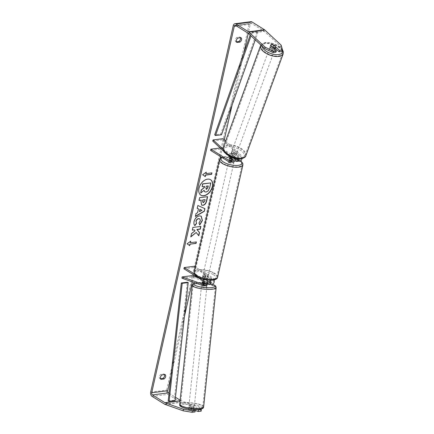 <?xml version="1.0" encoding="UTF-8"?>
<svg xmlns="http://www.w3.org/2000/svg" width="434" height="434" viewBox="0 0 434 434"><rect width="100%" height="100%" fill="white"/><g stroke="black" fill="none" stroke-linecap="round" stroke-linejoin="round"><path stroke-width="0.33" stroke-dasharray="2.17 1.63" d="M207.598 282.762L205.119 281.883L204.994 283.19A2.707 0.64 5.4 0 0 202.673 283.142A2.707 0.64 5.4 0 0 201.783 283.527A2.707 0.64 5.4 0 0 201.794 283.597L205.184 284.796A3.244 2.165 -97.2 0 0 205.89 284.878M205.119 281.883A2.707 0.64 5.4 0 0 203.313 281.791A2.707 0.613 6 0 1 204.707 281.861L204.544 283.435A2.707 0.613 6 0 1 207.126 284.303M181.965 278.221L191.969 276.957L211.787 283.961A3.244 2.165 -97.2 0 0 212.492 284.042M214.108 279.914A3.244 2.165 -97.2 0 0 212.752 277.863L195.246 266.937M207.23 279.995A3.244 2.165 -97.2 0 0 206.15 278.699L202.683 276.534A2.707 0.96 -167.3 0 1 202.683 276.387A2.707 0.96 -167.3 0 1 205.884 276.127L209.351 278.292A3.244 2.165 82.8 0 1 210.68 280.255M209.91 281.948L211.911 282.653A1.893 1.264 -97.2 0 0 212.324 282.702A1.893 1.264 -97.2 0 0 213.354 281.134A1.893 1.264 -97.2 0 0 212.476 279.095L193.922 267.518L194.199 266.286M203.307 282.778L205.309 283.489A1.893 1.264 -97.2 0 0 205.721 283.538A1.893 1.264 -97.2 0 0 206.752 281.964A1.893 1.264 -97.2 0 0 205.873 279.93L202.401 277.765A2.707 0.96 -167.3 0 1 202.407 277.619A2.707 0.96 -167.3 0 1 205.602 277.364L209.074 279.529A1.893 1.264 82.8 0 1 209.676 280.228M183.918 268.782L193.922 267.518M202.418 278.921L194.454 273.946M202.797 281.834A2.707 0.64 5.4 0 0 201.908 282.192L201.75 283.738A2.707 0.613 6 0 0 201.745 283.76A2.707 0.613 6 0 0 204.322 284.644L204.49 283.076A2.707 0.613 6 0 0 206.405 283.109A2.707 0.613 6 0 0 207.284 282.773L207.159 283.972L204.994 283.19M192.088 275.65L191.969 276.957M198.626 277.961L207.588 281.129M205.602 277.364L205.884 276.127M202.401 277.765L202.683 276.534M201.918 282.29L201.794 283.597M193.336 407.559A2.707 0.613 6 0 0 194.22 407.2A2.707 0.613 6 0 0 192.653 406.468A2.707 0.613 6 0 0 189.729 406.284A2.707 0.613 6 0 0 188.844 406.636A2.707 0.613 6 0 0 190.412 407.369A2.707 0.613 6 0 0 193.336 407.559M191.34 409.197A2.707 0.613 6 0 0 189.425 409.164A2.707 0.613 6 0 0 188.546 409.495L191.123 410.407A2.707 0.613 6 0 0 193.032 410.439A2.707 0.613 6 0 0 193.917 410.108L191.34 409.197L191.53 407.363A2.707 0.613 6 0 1 194.112 408.253A2.707 0.613 6 0 1 194.107 408.275L193.971 409.571M207.013 285.371A2.707 0.613 6 0 0 205.445 284.639A2.707 0.613 6 0 0 202.521 284.454A2.707 0.613 6 0 0 201.631 284.807A2.707 0.613 6 0 0 202.363 285.317M204.707 281.861L207.284 282.773M204.49 283.076L203.329 282.664M188.844 406.636L188.73 407.683A2.707 0.613 6 0 1 188.736 407.662L188.546 409.495M188.73 407.683A2.707 0.613 6 0 0 191.313 408.573L191.123 410.407M188.736 407.662L191.313 408.573M194.107 408.275L191.53 407.363M207.121 284.346L204.544 283.435M201.75 283.738L204.322 284.644M205.993 287.037A2.707 0.613 6 0 0 206.877 286.684A2.707 0.613 6 0 0 205.309 285.952A2.707 0.613 6 0 0 202.385 285.762A2.707 0.613 6 0 0 201.495 286.114A2.707 0.613 6 0 0 203.063 286.847A2.707 0.613 6 0 0 205.993 287.037M193.472 406.246A2.707 0.613 6 0 0 194.361 405.893A2.707 0.613 6 0 0 192.794 405.161A2.707 0.613 6 0 0 189.864 404.971A2.707 0.613 6 0 0 188.98 405.329A2.707 0.613 6 0 0 190.548 406.061A2.707 0.613 6 0 0 193.472 406.246M184.222 402.98A11.17 2.533 6 0 0 180.56 404.445A11.17 2.533 6 0 0 187.038 407.466A11.17 2.533 6 0 0 199.119 408.242A11.17 2.533 6 0 0 202.781 406.777A11.17 2.533 6 0 0 196.304 403.756A11.17 2.533 6 0 0 184.222 402.98M196.738 283.765A11.17 2.533 6 0 0 193.076 285.23A11.17 2.533 6 0 0 199.553 288.252A11.17 2.533 6 0 0 211.635 289.033A11.17 2.533 6 0 0 215.297 287.568A11.17 2.533 6 0 0 208.819 284.547A11.17 2.533 6 0 0 196.738 283.765M210.49 179.665A9.125 5.978 122 0 0 210.403 179.611A9.125 5.978 122 0 0 198.826 188.204A9.125 5.978 122 0 0 200.741 195.088A9.125 5.978 122 0 0 200.828 195.143M275.899 52.21L270.1 46.829L270.61 45.483M270.1 46.829A2.707 1.253 -159.3 0 1 270.138 46.568A2.707 1.253 -159.3 0 1 271.055 46.031A2.707 1.253 -159.3 0 1 273.301 46.427L275.292 48.272M281.178 45.169L280.673 46.514L264.36 31.389A1.622 1.08 -97.2 0 0 264.187 31.253L251.671 23.441A1.622 1.08 -97.2 0 0 251.134 23.311A1.622 1.08 -97.2 0 0 250.299 24.271L248.253 33.326M243.832 52.959L232.092 105.055M224.28 139.715L220.483 156.571M220.065 158.41L193.803 274.95M193.531 276.16L192.246 281.856M184.428 316.549L170.909 376.544M250.928 21.7A3.244 2.165 -97.2 0 0 249.257 23.62L166.667 390.101A3.244 2.165 -97.2 0 0 168.077 394.36L180.593 402.172A3.244 2.165 -97.2 0 0 180.967 402.351L199.233 408.806L201.175 411.155M236.4 41.778L235.944 41.832A2.707 1.774 -58 0 1 235.884 41.8A2.707 1.774 -58 0 1 235.331 39.711A2.707 1.774 -58 0 1 236.948 37.395L239.893 37.026A2.707 1.774 -58 0 1 239.953 37.058A2.707 1.774 -58 0 1 240.474 37.731M164.557 374.613A2.707 1.774 122 0 0 164.03 373.945A2.707 1.774 122 0 0 163.971 373.907L161.025 374.282A2.707 1.774 122 0 0 159.408 376.593A2.707 1.774 122 0 0 159.967 378.687A2.707 1.774 122 0 0 160.027 378.719L160.482 378.66M195.181 410.445L191.747 409.229A2.707 0.64 5.4 0 0 188.535 409.56A2.707 0.64 5.4 0 0 188.546 409.636L195.04 411.931M192.75 409.501L188.692 408.063A2.707 0.64 -174.6 0 1 188.681 407.993A2.707 0.64 -174.6 0 1 191.893 407.662L197.351 409.587M200.947 409.126L199.38 407.233L199.233 408.806M180.137 400.197L180.929 400.69A1.622 1.08 -97.2 0 0 181.114 400.783L199.38 407.233M169.048 393.275L175.461 397.278M280.673 46.514L282.04 51.434M273.453 44.946A2.707 1.253 20.7 0 0 272.368 44.691M273.301 46.427L273.756 45.228M236.866 42.413L235.944 41.832M237.989 38.046L236.948 37.395M240.93 37.671L239.893 37.026M191.893 407.662L191.747 409.229M188.692 408.063L188.546 409.636M160.949 379.294L160.027 378.719M162.066 374.927L161.025 374.282M165.012 374.558L163.971 373.907M210.62 182.828L209.568 187.504L207.973 190.835L205.906 191.942L204.772 191.79M204.387 186.408L201.984 186.582M203.915 190.445L200.551 192.935M189.718 245.644L187.097 243.821M186.924 243.713L190.716 241.206M190.542 241.098L190.483 241.38M190.211 242.579L196.385 241.928M205.77 173.524L211.949 172.873M206.042 172.325L202.488 174.658L205.108 176.475M199.342 211.553L201.848 210.175M197.047 208.217L197.855 205.499M197.682 205.391L204.924 208.662M195.208 216.36L196.038 213.555M195.864 213.447L197.622 212.66M197.448 212.552L198.311 208.732M202.89 202.483L203.275 202.515L204.68 200.801L204.967 199.521M201.55 205.07L200.812 201.36L201.116 200.009M198.832 200.296L199.618 197.671M199.445 197.562L207.62 196.662M196.032 232.38L198.805 235.792M194.193 229.792L194.871 230.682L191.34 233.535L190.841 236.622M200.714 226.445L192.739 227.318L192.327 230.031M194.774 225.485L194.741 225.523C193.808 224.834 193.537 223.456 193.922 221.383C194.806 218.253 196.569 216.382 199.206 215.774L201.175 216.175M199.607 224.839L198.951 223.054M198.777 222.946L200.204 220.673L199.738 218.834M208.049 185.947L206.155 186.056L205.749 187.862L206.367 189.213M237.653 158.822A1.893 1.264 -97.2 0 0 237.013 156.62L233.98 153.81A2.707 1.253 20.7 0 0 231.734 153.414A2.707 1.253 20.7 0 0 230.817 153.951A2.707 1.253 20.7 0 0 230.779 154.211L231.203 153.093L234.235 155.904A3.244 2.165 82.8 0 1 235.374 158.453M238.586 158.893A3.244 2.165 -97.2 0 0 237.436 155.497L234.403 152.687A2.707 1.253 20.7 0 0 232.157 152.296A2.707 1.253 20.7 0 0 231.241 152.828A2.707 1.253 20.7 0 0 231.203 153.093M225.631 140.969L240.837 155.068A3.244 2.165 82.8 0 1 241.971 158.638M240.224 160.981A3.244 2.165 82.8 0 1 239.15 160.721L220.602 149.139L220.879 147.907L239.427 159.484A1.893 1.264 82.8 0 0 240.056 159.636A1.893 1.264 82.8 0 0 241.076 158.231A1.893 1.264 82.8 0 0 240.409 156.191L222.713 139.775L223.136 138.652M223.06 149.122L230.834 156.332A3.244 2.165 82.8 0 1 231.501 157.238M223.776 151.303L228.658 155.833M230.779 154.211L233.812 157.021A1.893 1.264 82.8 0 1 234.474 159.061A1.893 1.264 82.8 0 1 233.454 160.471A1.893 1.264 82.8 0 1 232.825 160.32L231.089 159.235M231.561 162.072A2.707 0.96 12.7 0 1 229.445 161.323A2.707 0.96 12.7 0 1 228.805 160.471A2.707 0.96 12.7 0 1 230.617 159.972A2.707 0.96 12.7 0 1 233.443 160.813A2.707 0.96 12.7 0 1 234.083 161.665A2.707 0.96 12.7 0 0 234.083 161.665L234.637 159.197L232.163 157.65A2.707 0.96 12.7 0 0 230.459 157.499A2.707 0.96 -167.3 0 1 232.559 157.748L235.364 159.5M220.206 147.994L220.879 147.907M210.598 150.403L220.602 149.139M233.622 161.811A3.244 2.165 82.8 0 1 232.548 161.551L229.081 159.387A2.707 0.96 -167.3 0 1 229.081 159.24A2.707 0.96 -167.3 0 1 232.282 158.985L235.016 160.688M212.709 141.039L222.713 139.775M232.559 157.748L232.282 158.985M229.358 158.155L229.081 159.387M233.98 153.81L234.403 152.687M231.827 159.132L234.306 160.678A2.707 0.96 12.7 0 0 233.666 159.831A2.707 0.96 12.7 0 0 231.827 159.132L232.163 157.65M231.083 159.083L231.837 159.549A2.707 0.96 12.7 0 0 234.637 159.197M231.837 159.549L231.506 161.03A2.707 0.96 12.7 0 1 229.667 160.336A2.707 0.96 12.7 0 1 229.027 159.49A2.707 0.96 12.7 0 0 229.027 159.49L229.081 159.24M204.881 279.165A2.707 0.96 12.7 0 0 207.685 278.807L208.016 277.331A2.707 0.96 12.7 0 0 208.016 277.326A2.707 0.96 12.7 0 0 207.376 276.48A2.707 0.96 12.7 0 0 205.542 275.785L205.206 277.261A2.707 0.96 12.7 0 0 202.407 277.619L204.881 279.165L205.217 277.684A2.707 0.96 12.7 0 1 203.378 276.984A2.707 0.96 12.7 0 1 202.738 276.138L202.683 276.387M203.6 275.997A2.707 0.96 12.7 0 0 206.427 276.843A2.707 0.96 12.7 0 0 208.239 276.344A2.707 0.96 12.7 0 0 207.598 275.492A2.707 0.96 12.7 0 0 204.777 274.651A2.707 0.96 12.7 0 0 202.96 275.151A2.707 0.96 12.7 0 0 203.6 275.997M207.685 278.807L205.206 277.261M202.96 275.151L202.738 276.138L205.217 277.684M228.805 160.471L229.027 159.49L231.506 161.03M208.239 276.344L208.016 277.326L205.542 275.785M203.877 274.765A2.707 0.96 12.7 0 0 206.703 275.612A2.707 0.96 12.7 0 0 208.515 275.107A2.707 0.96 12.7 0 0 207.881 274.261A2.707 0.96 12.7 0 0 205.054 273.42A2.707 0.96 12.7 0 0 203.237 273.919A2.707 0.96 12.7 0 0 203.877 274.765M229.168 162.555A2.707 0.96 12.7 0 0 231.989 163.396A2.707 0.96 12.7 0 0 233.807 162.896A2.707 0.96 12.7 0 0 233.166 162.05A2.707 0.96 12.7 0 0 230.34 161.204A2.707 0.96 12.7 0 0 228.528 161.708A2.707 0.96 12.7 0 0 229.168 162.555M239.427 161.258A11.17 3.977 12.7 0 0 227.758 157.775A11.17 3.977 12.7 0 0 220.266 159.848A11.17 3.977 12.7 0 0 222.902 163.347A11.17 3.977 12.7 0 0 234.577 166.824A11.17 3.977 12.7 0 0 242.063 164.757A11.17 3.977 12.7 0 0 239.427 161.258M214.141 273.469A11.17 3.977 12.7 0 0 202.472 269.991A11.17 3.977 12.7 0 0 194.98 272.058A11.17 3.977 12.7 0 0 197.616 275.557A11.17 3.977 12.7 0 0 209.286 279.04A11.17 3.977 12.7 0 0 216.778 276.968A11.17 3.977 12.7 0 0 214.141 273.469M270.659 47.16A2.707 1.28 20.1 0 0 269.731 47.724A2.707 1.28 20.1 0 0 270.962 49.449A2.707 1.28 20.1 0 0 273.881 50.143A2.707 1.28 20.1 0 0 274.814 49.584A2.707 1.28 20.1 0 0 273.583 47.854A2.707 1.28 20.1 0 0 270.659 47.16M272.867 47.583L272.34 49.026A2.707 1.28 20.1 0 1 270.04 46.888L270.621 45.326A2.707 1.28 20.1 0 1 270.632 45.261A2.707 1.28 20.1 0 1 270.642 45.245M233.085 156.175A2.707 1.28 20.1 0 0 234.957 156.403A2.707 1.28 20.1 0 0 235.884 155.839A2.707 1.28 20.1 0 0 235.906 155.773L236.394 154.433A2.707 1.28 20.1 0 0 234.094 152.301L233.606 153.641A2.707 1.28 20.1 0 0 231.734 153.414A2.707 1.28 20.1 0 0 230.807 153.978A2.707 1.28 20.1 0 0 230.785 154.043L231.279 152.697A2.707 1.28 20.1 0 0 233.579 154.829L233.085 156.175L230.785 154.043M232.553 151.178A2.707 1.28 20.1 0 0 231.626 151.743A2.707 1.28 20.1 0 0 232.852 153.468A2.707 1.28 20.1 0 0 235.776 154.162A2.707 1.28 20.1 0 0 236.704 153.603A2.707 1.28 20.1 0 0 235.478 151.873A2.707 1.28 20.1 0 0 232.553 151.178M233.606 153.641L235.906 155.773M273.431 44.924L272.856 46.492A2.707 1.28 20.1 0 1 275.156 48.624L272.856 46.492M270.04 46.888L272.34 49.026M236.394 154.433L234.094 152.301M231.279 152.697L233.579 154.829M232.966 150.061A2.707 1.28 20.1 0 0 232.038 150.62A2.707 1.28 20.1 0 0 233.264 152.35A2.707 1.28 20.1 0 0 236.188 153.045A2.707 1.28 20.1 0 0 237.116 152.48A2.707 1.28 20.1 0 0 235.884 150.755A2.707 1.28 20.1 0 0 232.966 150.061M270.252 48.277A2.707 1.28 20.1 0 0 269.324 48.841A2.707 1.28 20.1 0 0 270.55 50.566A2.707 1.28 20.1 0 0 273.474 51.266A2.707 1.28 20.1 0 0 274.402 50.702A2.707 1.28 20.1 0 0 273.176 48.977A2.707 1.28 20.1 0 0 270.252 48.277M278.514 55.943A11.17 5.289 20.1 0 0 282.35 53.615A11.17 5.289 20.1 0 0 277.277 46.487A11.17 5.289 20.1 0 0 265.212 43.601A11.17 5.289 20.1 0 0 261.371 45.928A11.17 5.289 20.1 0 0 266.443 53.056A11.17 5.289 20.1 0 0 278.514 55.943M241.228 157.721A11.17 5.289 20.1 0 0 245.064 155.394A11.17 5.289 20.1 0 0 239.991 148.265A11.17 5.289 20.1 0 0 227.921 145.385A11.17 5.289 20.1 0 0 224.085 147.712A11.17 5.289 20.1 0 0 229.157 154.835A11.17 5.289 20.1 0 0 241.228 157.721M250.185 35.105L251.449 31.557L257.449 30.803L220.694 134.057L214.694 134.817M221.508 134.779L220.694 134.057M251.449 31.557L252.262 32.279L258.263 31.519L255.3 39.847M252.262 32.279L250.993 35.854M257.449 30.803L258.263 31.519M168.191 401L174.191 400.24L187.304 282.225M174.191 400.24L175.092 400.587M208.385 284.395L211.787 283.961M209.351 278.292L212.752 277.863M209.307 282.984L211.911 282.653M209.074 279.529L212.476 279.095M202.472 280.359L205.873 279.93M202.998 279.095L206.15 278.699M201.783 285.225L205.184 284.796M202.705 283.82L205.309 283.489M179.698 404.352A12.038 2.729 -174 0 1 183.642 402.774A12.038 2.729 -174 0 1 196.662 403.609A12.038 2.729 -174 0 1 203.644 406.864M198.658 409.436A10.687 2.425 6 0 0 199.418 406.072A10.687 2.425 6 0 0 184.407 404.401A10.687 2.425 6 0 0 183.647 407.77A10.687 2.425 6 0 0 198.658 409.436M216.159 287.655A12.038 2.729 6 0 0 209.177 284.4A12.038 2.729 6 0 0 196.157 283.565A12.038 2.729 6 0 0 192.213 285.143M195.251 282.919A10.687 2.425 -174 0 1 197.199 282.572A10.687 2.425 -174 0 1 211.863 284.124M236.541 26.007L250.299 24.271M150.663 392.119L166.667 390.101M233.253 25.644L249.257 23.62M164.963 404.374L180.967 402.351M180.061 400.913L181.114 400.783M180.072 400.799L180.929 400.69M235.667 25.46L251.671 23.441M248.177 33.272L264.187 31.253M248.357 33.407L264.36 31.389M152.074 396.378L168.077 394.36M164.589 404.19L180.593 402.172M237.436 155.497L240.837 155.068M235.749 161.15L239.15 160.721M237.224 159.766L239.427 159.484M237.013 156.62L240.409 156.191M230.622 160.596L232.825 160.32M229.147 161.98L232.548 161.551M230.834 156.332L234.235 155.904M230.411 157.455L233.812 157.021M219.425 159.652A12.038 4.28 -167.3 0 1 227.492 157.428A12.038 4.28 -167.3 0 1 240.067 161.177A12.038 4.28 -167.3 0 1 242.91 164.947M240.517 160.911A10.687 3.803 12.7 0 0 239.346 160.07A10.687 3.803 12.7 0 0 222.029 157.537M217.618 277.158A12.038 4.28 12.7 0 0 214.781 273.387A12.038 4.28 12.7 0 0 202.206 269.639A12.038 4.28 12.7 0 0 194.134 271.868M213.501 274.749A10.687 3.803 -167.3 0 1 212.448 280.022A10.687 3.803 -167.3 0 1 197.698 276.746A10.687 3.803 -167.3 0 1 198.75 271.472A10.687 3.803 -167.3 0 1 213.501 274.749M260.557 45.63A12.038 5.702 -159.9 0 1 264.691 43.123A12.038 5.702 -159.9 0 1 277.7 46.232A12.038 5.702 -159.9 0 1 283.163 53.908M282.339 50.637A10.687 5.062 20.1 0 0 275.981 44.729A10.687 5.062 20.1 0 0 265.906 42.749A10.687 5.062 20.1 0 0 262.109 46.161M245.877 155.692A12.038 5.702 20.1 0 0 240.414 148.01A12.038 5.702 20.1 0 0 227.405 144.902A12.038 5.702 20.1 0 0 223.271 147.414M240.528 158.573A10.687 5.062 -159.9 0 1 226.217 153.793A10.687 5.062 -159.9 0 1 227.801 146.768A10.687 5.062 -159.9 0 1 242.118 151.547A10.687 5.062 -159.9 0 1 240.528 158.573M208.922 283.131L212.324 282.702M202.32 283.966L205.721 283.538M201.908 282.214L201.783 283.527M212.014 284.102L196.917 282.539L195.05 282.849M194.22 407.2L194.112 408.253M201.745 283.76L201.631 284.807M206.877 286.684L194.361 405.893M193.076 285.23L180.56 404.445M215.297 287.568L202.781 406.777M201.495 286.114L188.98 405.329M270.138 46.568L270.648 45.223M235.13 25.329L251.134 23.311M236.926 42.451L235.884 41.8M240.989 37.709L239.953 37.058M188.681 407.993L188.535 409.56M161.009 379.332L159.967 378.687M165.072 374.591L164.03 373.945M230.817 153.951L231.241 152.828M236.655 160.065L240.056 159.636M230.053 160.9L233.454 160.471M240.74 160.813L236.633 158.6L232.369 157.292L227.98 156.625L224.731 156.625L221.66 157.309M208.515 275.107L233.807 162.896M194.98 272.058L220.266 159.848M216.778 276.968L242.063 164.757M203.237 273.919L228.528 161.708M260.856 45L261.74 43.964L265.31 42.532L270.973 42.852L277.049 45.082L279.713 46.796L282.415 49.612M269.731 47.724L270.632 45.261M230.807 153.978L231.626 151.743M235.884 155.839L236.704 153.603M232.038 150.62L269.324 48.841M245.064 155.394L282.35 53.615M224.085 147.712L261.371 45.928M237.116 152.48L274.402 50.702"/><path stroke-width="0.65" d="M202.797 281.834A2.707 0.613 6 0 1 203.313 281.802A2.707 0.64 5.4 0 0 202.797 281.834A2.707 0.613 6 0 0 201.913 282.165L201.908 282.192A2.707 0.64 5.4 0 0 201.908 282.214A2.707 0.64 5.4 0 0 201.918 282.29L203.307 282.778M210.68 280.255A3.244 2.165 82.8 0 1 209.09 284.471L212.492 284.042A3.244 2.165 -97.2 0 0 214.108 279.914M209.09 284.471A3.244 2.165 82.8 0 1 208.385 284.395L207.164 283.961L207.121 284.346A2.707 0.613 6 0 0 207.126 284.324A2.707 0.613 6 0 0 207.126 284.303M209.676 280.228A1.893 1.264 82.8 0 1 208.922 283.131A1.893 1.264 82.8 0 1 208.51 283.082L207.598 282.762M194.454 273.946L184.2 267.55L183.918 268.782L202.472 280.359A1.893 1.264 -97.2 0 1 203.351 282.393A1.893 1.264 -97.2 0 1 202.32 283.966A1.893 1.264 -97.2 0 1 201.908 283.917L182.085 276.914L181.965 278.221L201.783 285.225A3.244 2.165 -97.2 0 0 202.488 285.306A3.244 2.165 -97.2 0 0 204.262 282.615A3.244 2.165 -97.2 0 0 202.749 279.127L202.418 278.921M195.246 266.937L194.199 266.286L184.2 267.55M202.488 285.306L205.89 284.878A3.244 2.165 -97.2 0 0 207.23 279.995M182.085 276.914L192.088 275.65L198.626 277.961M207.588 281.129L209.91 281.948M193.971 409.571L193.938 409.918M202.363 285.317A2.707 0.613 6 0 0 206.128 285.729A2.707 0.613 6 0 0 207.013 285.371L207.126 284.324M203.329 282.664L201.913 282.165M212.492 186.604A9.125 5.978 122 0 0 210.577 179.719A9.125 5.978 122 0 0 199 188.307A9.125 5.978 122 0 0 200.915 195.197A9.125 5.978 122 0 0 212.492 186.604M200.828 195.143A9.125 5.978 122 0 0 212.318 186.495A9.125 5.978 122 0 0 210.49 179.665M164.009 378.996A2.707 1.774 122 0 0 165.642 376.636A2.707 1.774 122 0 0 165.072 374.591A2.707 1.774 122 0 0 165.012 374.558L162.066 374.927A2.707 1.774 122 0 0 160.45 377.244A2.707 1.774 122 0 0 161.009 379.332A2.707 1.774 122 0 0 161.068 379.37L164.009 378.996L162.972 378.345A2.707 1.774 122 0 0 164.6 375.985A2.707 1.774 122 0 0 164.557 374.613M239.931 42.114L236.986 42.483A2.707 1.774 -58 0 1 236.926 42.451A2.707 1.774 -58 0 1 236.367 40.357A2.707 1.774 -58 0 1 237.989 38.046L240.93 37.671A2.707 1.774 -58 0 1 240.989 37.709A2.707 1.774 -58 0 1 241.559 39.749A2.707 1.774 -58 0 1 239.931 42.114L238.89 41.463L236.4 41.778M240.474 37.731A2.707 1.774 -58 0 1 240.517 39.103A2.707 1.774 -58 0 1 238.89 41.463M272.368 44.691A2.707 1.253 20.7 0 0 271.565 44.686A2.707 1.253 20.7 0 0 270.648 45.223A2.707 1.253 20.7 0 0 270.61 45.483L276.409 50.865L275.899 52.21L272.964 52.579L264.664 48.532L248.357 33.407A1.622 1.08 -97.2 0 0 248.177 33.272L235.667 25.46A1.622 1.08 -97.2 0 0 235.13 25.329A1.622 1.08 -97.2 0 0 234.289 26.29L151.699 392.77A1.622 1.08 -97.2 0 0 152.41 394.902L164.925 402.709A1.622 1.08 -97.2 0 0 165.11 402.801L183.376 409.257L192.251 410.732L195.186 410.358L195.04 411.931L192.105 412.3L183.224 410.824L183.376 409.257M196.206 232.488L198.805 235.792L199.531 232.548L197.052 229.564L200.296 229.152L200.915 226.418L192.913 227.427L192.295 230.161L194.367 229.901L195.045 230.79L191.513 233.644L190.77 236.926L196.206 232.488L190.841 236.622M197.622 212.66L198.484 208.841L197.22 208.325L197.855 205.499L204.924 208.662L204.333 211.282L195.381 216.468L196.038 213.555L197.622 212.66M248.253 33.326L243.832 52.959M232.092 105.055L224.28 139.715M220.483 156.571L220.065 158.41M193.803 274.95L193.531 276.16M192.246 281.856L184.428 316.549M170.909 376.544L167.708 390.752A1.622 1.08 -97.2 0 0 168.414 392.879L169.048 393.275M189.718 245.644L187.097 243.821L190.716 241.206L190.385 242.687L196.385 241.928L196.054 243.409L190.049 244.168L189.718 245.644M205.944 173.633L206.28 172.152L202.662 174.766L205.277 176.595L205.613 175.114L211.613 174.354L211.949 172.873L205.944 173.633L206.042 172.325M207.419 196.683L206.497 200.779C205.857 203.4 204.609 204.886 202.759 205.233L201.631 205.125L200.985 201.468L201.289 200.117L199.005 200.405L199.618 197.671L207.62 196.662L206.671 200.888C206.031 203.508 204.783 204.994 202.933 205.342L201.55 205.07M194.915 225.631C193.982 224.942 193.71 223.564 194.096 221.492C194.98 218.362 196.743 216.49 199.38 215.882L201.267 216.23L202.39 220.553L199.781 224.948L198.951 223.054L200.378 220.781L199.824 218.882L198.767 218.698C197.432 218.958 196.542 219.832 196.097 221.318L196.569 223.423L194.915 225.631M264.664 48.532L265.174 47.192L248.866 32.062A3.244 2.165 -97.2 0 0 248.514 31.79L235.998 23.984A3.244 2.165 -97.2 0 0 234.924 23.718A3.244 2.165 -97.2 0 0 233.253 25.644L150.663 392.119A3.244 2.165 -97.2 0 0 152.074 396.378L164.589 404.19A3.244 2.165 -97.2 0 0 164.963 404.374L183.224 410.824M160.482 378.66L162.972 378.345M197.351 409.587L198.387 409.956L198.24 411.524L195.181 410.445M198.24 411.524L201.175 411.155L201.327 409.582L200.947 409.126M198.387 409.956L201.327 409.582M192.251 410.732L192.105 412.3M195.186 410.358L192.75 409.501M275.292 48.272L279.1 51.803L279.61 50.458L282.545 50.089L281.178 45.169L264.87 30.044A3.244 2.165 -97.2 0 0 264.518 29.772L252.002 21.96A3.244 2.165 -97.2 0 0 250.928 21.7L234.924 23.718M279.1 51.803L282.04 51.434L282.545 50.089M175.461 397.278L180.137 400.197M265.174 47.192L273.474 51.234L276.409 50.865M273.474 51.234L272.964 52.579M279.61 50.458L273.811 45.082A2.707 1.253 20.7 0 0 273.453 44.946M206.079 192.05L204.853 191.85L204.056 190.331L200.725 193.043L201.441 189.88L204.316 187.586L204.588 186.381L202.157 186.691L202.776 183.951L210.794 182.936L209.741 187.613L208.146 190.944L206.079 192.05M202.157 186.691L202.602 183.842L210.794 182.936M201.441 189.88L204.143 187.477L204.387 186.408M201.267 189.772L200.725 193.043M204.772 191.79L203.915 190.445M190.483 241.38L190.385 242.687M190.049 244.168L195.88 243.3L196.184 241.955M189.875 244.06L189.544 245.525M211.743 172.9L211.613 174.354M205.108 176.475L205.439 175.005L211.439 174.246M200.009 209.459L199.515 211.662L202.022 210.284L199.835 209.351L199.515 211.662M199.835 209.351L202.022 210.284M197.226 208.287L198.484 208.841M204.745 208.586L204.333 211.282M204.159 211.174L195.436 216.23M203.443 202.624L204.853 200.909L205.141 199.629L203.025 199.895L202.732 201.192L203.443 202.624M203.025 199.895L205.141 199.629M202.852 199.786L202.564 201.083L203.248 202.515M202.89 202.483L203.421 202.624M199.032 200.269L201.289 200.117M192.327 230.031L194.367 229.901M198.647 235.597L199.358 232.44L196.879 229.456L200.128 229.043L200.714 226.445M201.175 216.175L202.217 220.445L199.607 224.839M199.738 218.834L198.593 218.59C197.258 218.85 196.369 219.723 195.924 221.21L196.569 223.423M196.396 223.315L194.774 225.485M206.047 189.186L206.568 189.316L207.848 187.716L208.255 185.92L206.329 186.164L205.922 187.971L206.541 189.322L206.128 189.246M206.367 189.213L207.674 187.607L208.049 185.947M235.016 160.688L235.749 161.15A3.244 2.165 -97.2 0 0 236.823 161.41A3.244 2.165 -97.2 0 0 238.586 158.893M241.971 158.638A3.244 2.165 82.8 0 1 240.224 160.981L236.823 161.41M235.364 159.5L236.025 159.913A1.893 1.264 -97.2 0 0 236.655 160.065A1.893 1.264 -97.2 0 0 237.653 158.822M228.658 155.833L230.411 157.455A1.893 1.264 82.8 0 1 231.072 159.49A1.893 1.264 82.8 0 1 230.053 160.9A1.893 1.264 82.8 0 1 229.423 160.748L210.875 149.171L220.206 147.994M231.501 157.238A3.244 2.165 82.8 0 1 230.221 162.24A3.244 2.165 82.8 0 1 229.147 161.98L210.598 150.403L210.875 149.171M223.06 149.122L213.132 139.916L212.709 141.039L223.776 151.303M231.089 159.235L229.358 158.155A2.707 0.96 -167.3 0 1 229.364 158.009A2.707 0.96 -167.3 0 1 230.459 157.499A2.707 0.96 12.7 0 0 229.364 158.009L231.083 159.083M235.374 158.453A3.244 2.165 82.8 0 1 233.622 161.811L230.221 162.24M213.132 139.916L223.136 138.652L225.631 140.969M231.561 162.072A2.707 0.96 12.7 0 0 234.078 161.676M270.621 45.326L272.915 47.458A2.707 1.28 20.1 0 0 274.782 47.686A2.707 1.28 20.1 0 0 275.715 47.122A2.707 1.28 20.1 0 0 275.731 47.056L273.431 44.924A2.707 1.28 20.1 0 0 271.565 44.697A2.707 1.28 20.1 0 0 270.642 45.245M275.156 48.624L275.688 47.181M250.185 35.105L214.694 134.817L215.508 135.533L221.508 134.779L255.3 39.847M250.993 35.854L215.508 135.533M182.199 283.331L169.092 401.347L168.191 401L181.303 282.984L187.304 282.225L188.204 282.577L182.199 283.331L181.303 282.984M169.092 401.347L175.092 400.587L188.204 282.577M208.51 283.082L209.307 282.984M201.908 283.917L202.705 283.82M216.159 287.655L203.644 406.864A12.038 2.729 -174 0 1 199.694 408.448A12.038 2.729 -174 0 1 186.68 407.607A12.038 2.729 -174 0 1 179.698 404.352L192.213 285.143A12.038 2.729 6 0 0 199.195 288.398A12.038 2.729 6 0 0 212.215 289.234A12.038 2.729 6 0 0 216.159 287.655L215.839 286.359L214.814 285.355L212.014 284.102M211.863 284.124A10.687 2.425 -174 0 1 211.45 287.606A10.687 2.425 -174 0 1 197.541 286.288A10.687 2.425 -174 0 1 195.251 282.919M234.289 26.29L236.541 26.007M151.699 392.77L167.708 390.752M165.11 402.801L180.061 400.913M164.925 402.709L180.072 400.799M152.41 394.902L168.414 392.879M248.866 32.062L264.87 30.044M248.514 31.79L264.518 29.772M235.998 23.984L252.002 21.96M236.025 159.913L237.224 159.766M229.423 160.748L230.622 160.596M217.618 277.158L242.91 164.947A12.038 4.28 -167.3 0 1 234.837 167.177A12.038 4.28 -167.3 0 1 222.262 163.423A12.038 4.28 -167.3 0 1 219.425 159.652L194.134 271.868A12.038 4.28 12.7 0 0 196.976 275.639A12.038 4.28 12.7 0 0 209.551 279.387A12.038 4.28 12.7 0 0 217.618 277.158C217.184 281.78 203.6 280.793 197.258 276.659C194.947 275.232 193.911 273.632 194.134 271.868M222.029 157.537A10.687 3.803 12.7 0 0 223.543 162.066A10.687 3.803 12.7 0 0 237.496 165.419A10.687 3.803 12.7 0 0 240.517 160.911M245.877 155.692C245.715 157.016 244.13 158.047 241.125 158.79L235.461 158.47L232.282 157.542L226.722 154.526C224.633 152.106 222.718 152.22 223.271 147.414A12.038 5.702 20.1 0 0 228.74 155.09A12.038 5.702 20.1 0 0 241.743 158.198A12.038 5.702 20.1 0 0 245.877 155.692L283.163 53.908A12.038 5.702 -159.9 0 1 279.029 56.42A12.038 5.702 -159.9 0 1 266.026 53.311A12.038 5.702 -159.9 0 1 260.557 45.63L260.856 45M262.109 46.161A10.687 5.062 20.1 0 0 268.136 52.362A10.687 5.062 20.1 0 0 278.633 54.554A10.687 5.062 20.1 0 0 282.339 50.637M203.644 406.864C203.747 408.199 202.179 409.067 198.94 409.474C193.846 409.853 188.823 409.338 183.87 407.917C180.658 406.804 179.269 405.616 179.698 404.352M195.05 282.849L192.788 283.95L192.213 285.143M242.91 164.947L242.807 163.368L240.74 160.813M221.66 157.309L220.184 158.28L219.425 159.652M223.271 147.414L260.557 45.63M274.868 49.433L275.715 47.122M283.163 53.908L283.337 51.874L282.415 49.612"/></g></svg>
